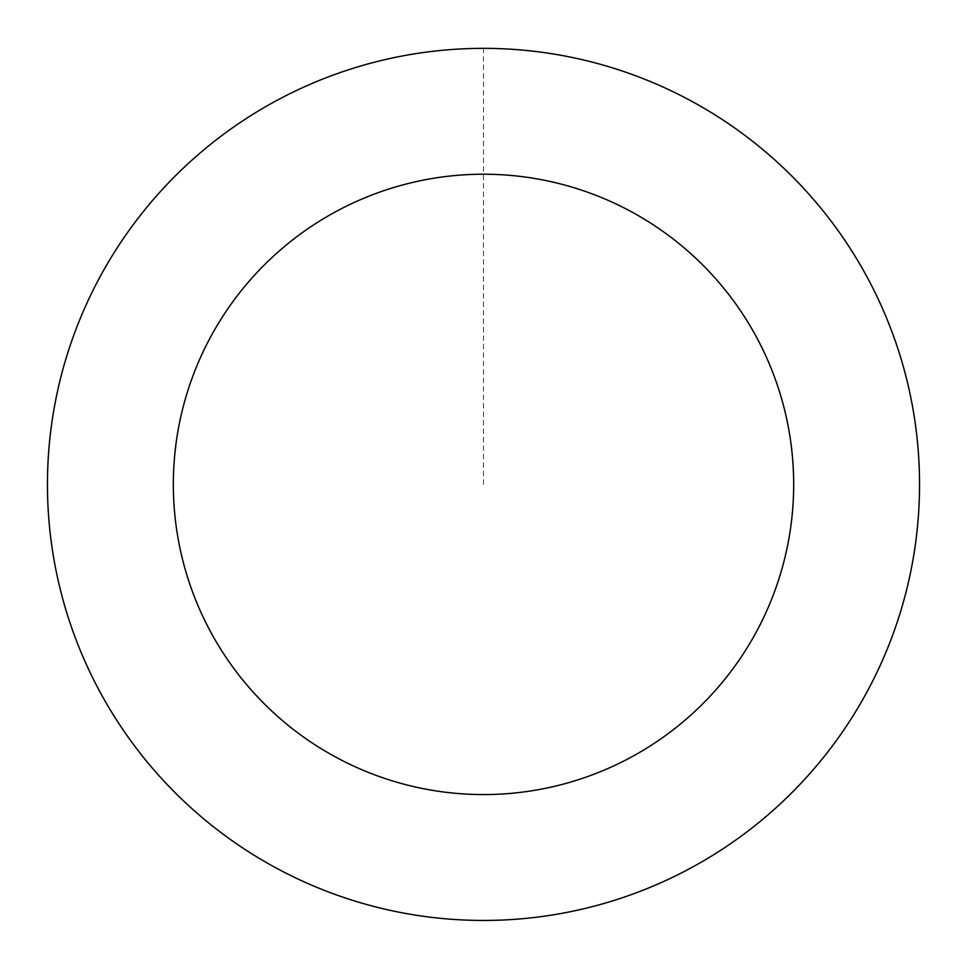 <?xml version="1.0" encoding="UTF-8"?>
<svg xmlns="http://www.w3.org/2000/svg" width="967" height="967" viewBox="0 0 967 967"><rect width="100%" height="100%" fill="white"/><g stroke="black" fill="none" stroke-linecap="round" stroke-linejoin="round"><path stroke-width="0.73" stroke-dasharray="4.83 3.63" d="M148.531 763.507A436.008 436.008 0 0 1 409.271 54.756A436.008 436.008 0 0 1 892.698 634.932A436.008 436.008 0 0 1 148.531 763.507A436.008 436.008 0 0 1 409.271 54.756A436.008 436.008 0 0 1 892.698 634.932A436.008 436.008 0 0 1 148.531 763.507M148.507 763.531A436.044 436.044 0 0 0 762.625 819.387A436.044 436.044 0 0 0 818.493 205.27A436.044 436.044 0 0 0 204.375 149.401A436.044 436.044 0 0 0 148.507 763.531M148.567 763.471A435.96 435.96 0 0 0 762.576 819.327A435.96 435.96 0 0 0 818.433 205.33A435.96 435.96 0 0 0 204.424 149.474A435.96 435.96 0 0 0 148.567 763.471M818.493 205.27A436.044 436.044 0 0 0 74.266 333.845A436.044 436.044 0 0 0 557.741 914.081A436.044 436.044 0 0 0 818.493 205.27M483.5 484.394L483.5 48.386"/><path stroke-width="1.45" d="M818.493 205.27A436.044 436.044 0 0 0 74.266 333.845A436.044 436.044 0 0 0 557.741 914.081A436.044 436.044 0 0 0 818.493 205.27M721.793 285.845A310.165 310.165 0 0 0 192.409 377.311A310.165 310.165 0 0 0 536.31 790.039A310.165 310.165 0 0 0 721.793 285.845"/></g></svg>
